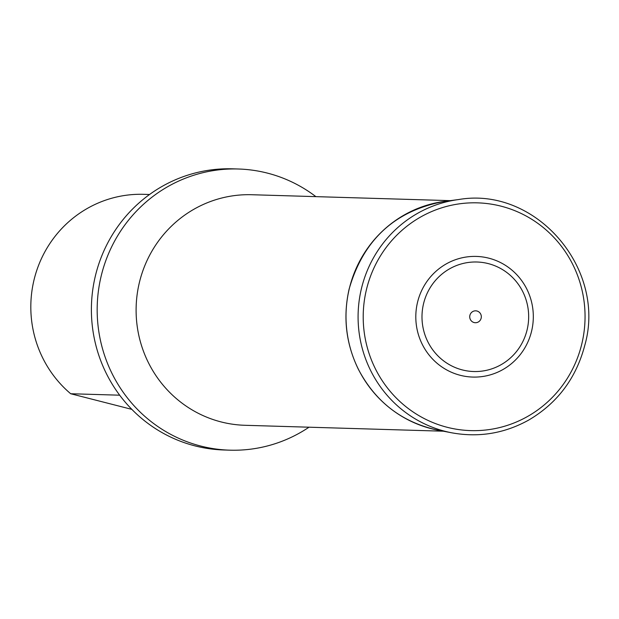 <?xml version="1.0" encoding="UTF-8"?>
<svg xmlns="http://www.w3.org/2000/svg" width="619" height="619" viewBox="0 0 619 619"><rect width="100%" height="100%" fill="white"/><g stroke="black" fill="none" stroke-linecap="round" stroke-linejoin="round"><path stroke-width="0.93" d="M149.55 194.498L143.716 194.327A112.519 109.548 91.7 0 0 37.836 267.331A112.519 109.548 91.7 0 0 70.69 393.738L119.676 395.193M131.839 409.368L70.69 393.738M315.883 196.641A140.652 136.931 91.7 0 0 266.425 172.863A140.652 136.931 91.7 0 0 238.292 169.002L232.512 168.825A140.652 136.931 91.7 0 0 92.626 290.783A140.652 136.931 91.7 0 0 196.006 446.137A140.652 136.931 91.7 0 0 224.14 449.998L229.92 450.175A140.652 136.931 91.7 0 0 309.013 427.203M238.292 169.002A140.652 136.931 91.7 0 0 98.406 290.961A140.652 136.931 91.7 0 0 201.786 446.314A140.652 136.931 91.7 0 0 229.92 450.175M417.461 302.598A60.353 58.759 -88.3 0 1 515.124 273.018A60.353 58.759 -88.3 0 1 491.099 374.627A60.353 58.759 -88.3 0 1 417.461 302.598M423.497 303.929A54.782 53.335 -88.3 0 1 512.145 277.072A54.782 53.335 -88.3 0 1 490.341 369.311A54.782 53.335 -88.3 0 1 423.497 303.929M469.891 315.381A5.95 5.795 -88.3 0 1 479.524 312.463A5.95 5.795 -88.3 0 1 477.156 322.484A5.95 5.795 -88.3 0 1 469.891 315.381M450.261 200.641L251.825 194.73A115.335 112.287 91.7 0 0 136.157 306.668A115.335 112.287 91.7 0 0 244.962 425.292L443.39 431.203M349.193 289.112A115.846 112.782 91.7 0 0 437.904 430.151C402.188 422.429 375.663 402.118 358.324 369.203C345.92 343.653 342.849 316.967 349.108 289.135C363.314 239.646 395.185 210.39 444.713 201.368A115.846 112.782 91.7 0 0 349.193 289.112M451.731 432.805C478.858 437.734 504.547 433.47 528.804 420.015C557.409 403.108 576.041 378.333 584.692 345.681C607.03 268.855 535.783 186.133 458.671 199.535A118.128 115.002 91.7 0 0 361.334 289.003A118.128 115.002 91.7 0 0 451.731 432.805L437.904 430.151M366.34 290.025A113.927 110.917 -88.3 0 1 550.693 234.175A113.927 110.917 -88.3 0 1 505.344 426.004A113.927 110.917 -88.3 0 1 366.34 290.025M458.671 199.535L444.713 201.368"/></g></svg>

